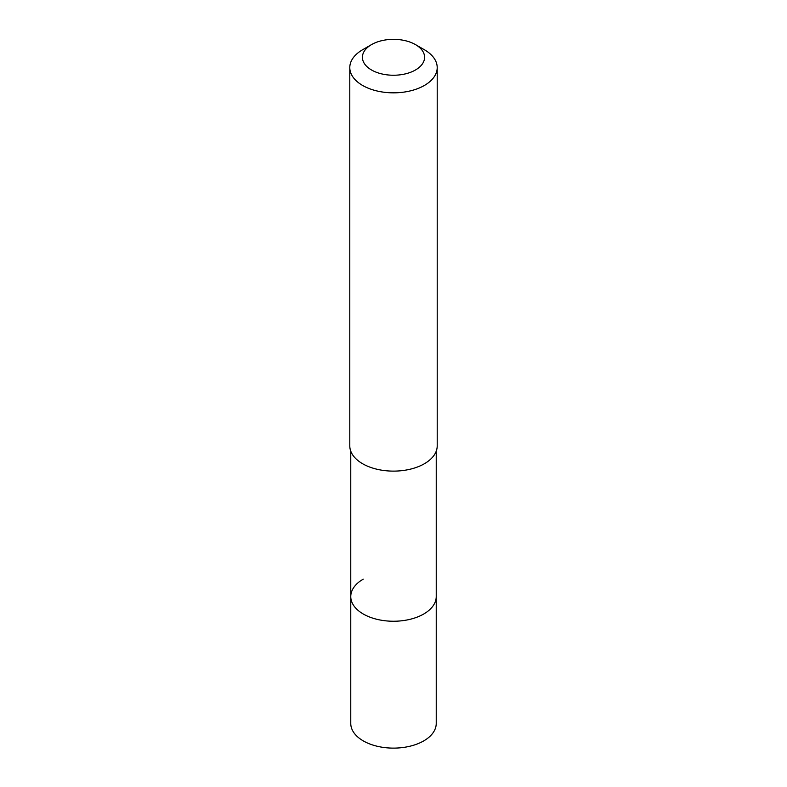 <?xml version="1.0" encoding="UTF-8"?>
<svg xmlns="http://www.w3.org/2000/svg" width="787" height="787" viewBox="0 0 787 787"><rect width="100%" height="100%" fill="white"/><g stroke="black" fill="none" stroke-linecap="round" stroke-linejoin="round"><path stroke-width="1.18" d="M350.766 451.177L350.766 723.45A42.734 24.672 0 0 0 377.15 746.243A42.734 24.672 0 0 0 423.721 740.901A42.734 24.672 0 0 0 436.234 723.45L436.234 596.576A42.734 24.672 180 0 1 423.721 614.017A42.734 24.672 180 0 1 377.15 619.369A42.734 24.672 180 0 1 350.766 596.576A42.734 24.672 180 0 1 363.279 579.134M350.766 596.576A42.734 24.672 0 0 0 377.15 619.369A42.734 24.672 0 0 0 423.721 614.017A42.734 24.672 0 0 0 436.234 596.576L436.234 451.177M349.792 67.603L349.792 445.885A43.708 25.233 0 0 0 376.776 469.2A43.708 25.233 0 0 0 424.409 463.73A43.708 25.233 0 0 0 437.208 445.885L437.208 67.603A43.708 25.233 180 0 1 424.409 85.449A43.708 25.233 180 0 1 376.776 90.918A43.708 25.233 180 0 1 349.792 67.603A43.708 25.233 180 0 1 362.591 49.758L371.523 44.603A31.077 17.944 180 0 1 415.477 44.603A31.077 17.944 180 0 1 415.477 69.984A31.077 17.944 180 0 1 371.523 69.984A31.077 17.944 180 0 1 371.523 44.603L362.591 49.758M415.477 44.603L424.409 49.758A43.708 25.233 180 0 1 437.208 67.603"/></g></svg>
